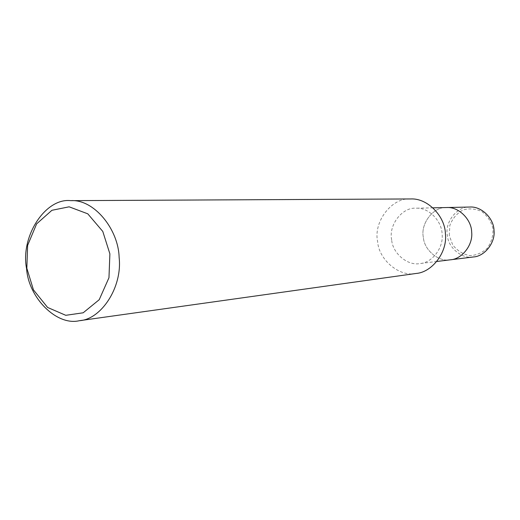 <?xml version="1.0" encoding="UTF-8"?>
<svg xmlns="http://www.w3.org/2000/svg" width="520" height="520" viewBox="0 0 520 520"><rect width="100%" height="100%" fill="white"/><g stroke="black" fill="none" stroke-linecap="round" stroke-linejoin="round"><path stroke-width="0.39" stroke-dasharray="2.6 1.95" d="M416.15 273.455C399.555 277.277 378.813 259.838 377.631 241.631C373.146 221.416 392.34 197.073 410.761 198.952M391.671 239.889C388.349 225.036 402.402 207.051 415.942 208.208C428.74 207.246 441.935 221.136 442.111 234.117C443.794 247.884 431.88 262.945 419.946 263.556C407.641 266.13 392.561 253.247 391.671 239.889M423.378 237.484C420.206 223.451 433.693 206.447 446.654 207.532C433.693 206.447 420.206 223.451 423.378 237.484C424.216 250.101 438.659 262.256 450.431 259.798C438.659 262.256 424.216 250.101 423.378 237.484M473.506 256.958C462.144 259.317 448.207 247.722 447.401 235.658C444.353 222.242 457.392 205.992 469.898 207.031M449.274 235.411L449.852 225.381C452.562 218.419 456.963 213.291 463.053 210.002C469.001 208.15 475.254 208.656 481.806 211.517C487.663 216.158 491.374 221.864 492.941 228.625C493.376 235.567 491.452 242.151 487.175 248.385C481.715 253.123 475.878 255.508 469.657 255.547C462.891 254.241 457.229 250.672 452.666 244.836L449.274 235.411M433.108 207.831L415.942 208.208M436.988 261.456L419.946 263.556"/><path stroke-width="0.78" d="M70.714 200.642L410.761 198.952C427.837 197.997 445.133 216.573 445.406 233.85C447.642 252.174 432.055 272.337 416.15 273.455L79.391 320.697C56.686 326.216 28.483 297.681 26.585 268.697C20.183 236.477 45.461 197.697 70.714 200.642C94.042 199.062 118.456 229.287 119.132 257.413C122.558 287.274 101.159 319.501 79.391 320.697M26.838 268.255L27.619 245.394L36.621 223.867L51.916 210.294L69.134 206.817L87.776 213.817L102.784 231.439L109.889 253.864L108.966 277.719L99.21 299.715L83.174 312.793L65.773 315.308L47.613 307.463L33.449 289.868L26.838 268.255M433.108 207.831L469.898 207.031C481.722 206.161 493.857 218.673 494 230.367C495.534 242.769 484.536 256.373 473.506 256.958L450.431 259.798C461.857 259.207 473.259 244.972 471.66 231.978C471.504 219.733 458.906 206.629 446.654 207.532C458.906 206.629 471.504 219.733 471.66 231.978C473.259 244.972 461.857 259.207 450.431 259.798L436.988 261.456"/></g></svg>
